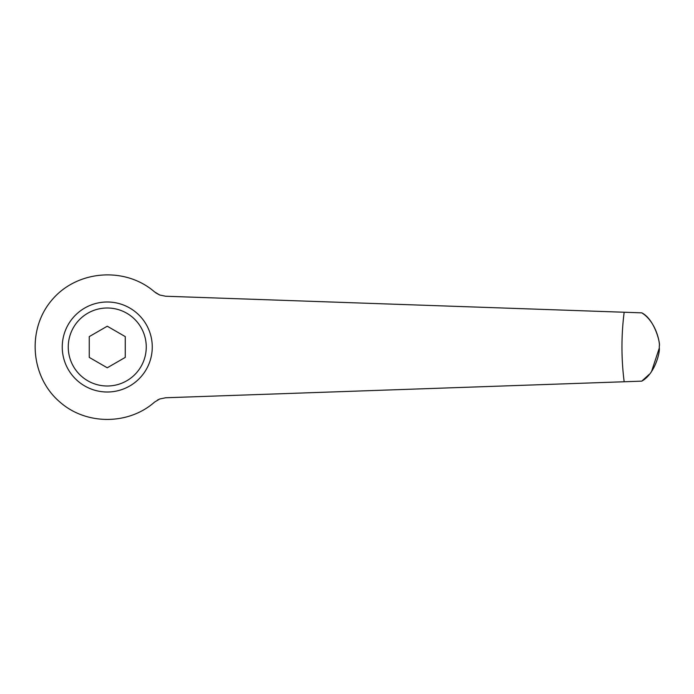 <?xml version="1.0" encoding="UTF-8"?>
<svg xmlns="http://www.w3.org/2000/svg" width="694" height="694" viewBox="0 0 694 694"><rect width="100%" height="100%" fill="white"/><g stroke="black" fill="none" stroke-linecap="round" stroke-linejoin="round"><path stroke-width="1.04" d="M154.545 402.104C128.477 425.196 86.039 425.196 59.979 402.104C30.302 377.016 26.641 329.008 52.163 299.721C77.242 270.044 125.25 266.383 154.545 291.896L159.724 295.011L165.64 296.234L624.166 312.239C621.225 335.41 621.225 358.59 624.166 381.761L165.64 397.766L159.724 398.989L154.545 402.104M107.258 392.006A45.006 45.006 0 0 0 152.264 347A45.006 45.006 0 0 0 107.258 301.994A45.006 45.006 0 0 0 62.252 347A45.006 45.006 0 0 0 107.258 392.006A45.006 45.006 0 0 1 62.252 347A45.006 45.006 0 0 1 107.258 301.994M107.258 326.215L125.258 336.607L125.258 357.393L107.258 367.785L89.257 357.393L89.257 336.607L107.258 326.215M159.828 398.946L157.443 400.074M155.569 292.721L159.568 294.95M624.166 381.761L641.776 381.145C655.153 373.65 660.046 352.023 659.3 348.041L651.64 371.203M659.3 345.959C660.141 344.198 656.715 322.103 641.776 312.855C654.832 319.335 660.619 344.181 659.3 345.959A552.042 552.042 0 0 1 659.3 347A552.042 552.042 0 0 0 659.3 345.959A552.042 552.042 0 0 1 659.3 347A552.042 552.042 0 0 0 659.3 345.959M649.029 374.543L641.776 381.145M641.776 312.855L624.166 312.239M659.3 348.041A552.042 552.042 0 0 0 659.3 347A552.042 552.042 0 0 1 659.3 348.041A552.042 552.042 0 0 0 659.3 347M146.261 347A39.003 39.003 0 0 0 107.258 307.997A39.003 39.003 0 0 0 68.255 347A39.003 39.003 0 0 0 107.258 386.003A39.003 39.003 0 0 0 146.261 347"/></g></svg>
